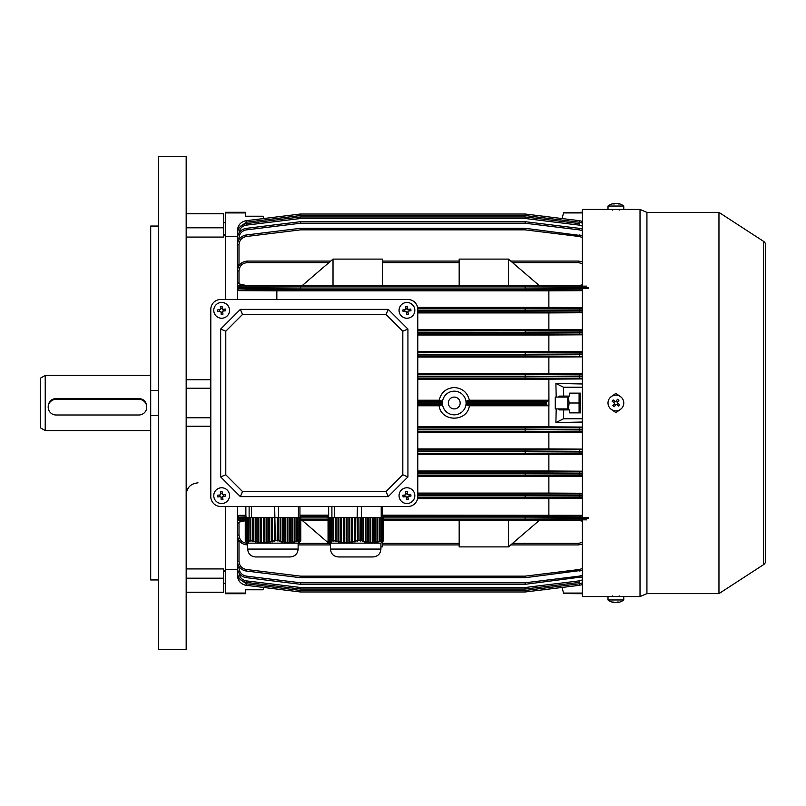 <?xml version="1.0" encoding="UTF-8"?>
<svg xmlns="http://www.w3.org/2000/svg" width="806" height="806" viewBox="0 0 806 806"><rect width="100%" height="100%" fill="white"/><g stroke="black" fill="none" stroke-linecap="round" stroke-linejoin="round"><path stroke-width="1.21" d="M299.389 542.327L300.779 540.645L300.779 517.523L300.265 517.523L300.265 540.675L299.489 540.665L299.489 517.523L298.875 517.523L298.875 540.766L298.28 541.279L299.489 540.665M298.875 540.766L297.313 541.219L297.313 517.523L296.527 517.523L296.527 541.42L295.933 541.954L297.313 541.219M296.527 541.42L294.966 541.773L294.966 517.523L294.18 517.523L294.18 541.914L293.585 542.468L294.966 541.773M294.18 541.914L292.618 542.156L292.618 517.523L291.832 517.523L291.832 542.237L291.238 542.801L292.618 542.156M291.832 542.237L290.271 542.347L290.271 517.523L289.485 517.523L289.485 542.378L288.891 542.942L290.271 542.347M289.485 542.378L287.923 542.367L287.923 517.523L287.148 517.523L287.148 542.327L286.543 542.891L287.923 542.367M287.148 542.327L285.576 542.186L285.576 517.523L284.8 517.523L284.8 542.085L284.196 542.64L285.576 542.186M284.8 542.085L283.228 541.823L283.228 517.523L282.453 517.523L282.453 541.662L281.848 542.206L283.228 541.823M282.453 541.662L280.881 541.289L280.881 517.523L280.105 517.523L280.105 541.068L279.501 541.592L280.881 541.289M280.105 541.068L278.473 540.645L278.473 517.523L277.345 517.523L277.153 540.836L278.473 540.645M277.345 540.675L275.33 540.665L274.655 506.49M274.312 540.766L272.488 541.219L272.488 517.523L274.312 517.523L274.312 540.766L274.685 541.279L275.33 540.665M271.582 541.42L269.758 541.773L269.758 517.523L271.582 517.523L271.582 541.42L271.954 541.954L272.871 541.743L272.488 541.219M268.851 541.914L267.028 542.156L267.028 517.523L268.851 517.523L268.851 541.914L269.224 542.468L270.131 542.317L269.758 541.773M266.121 542.237L264.297 542.347L264.297 517.523L266.121 517.523L266.121 542.237L266.494 542.801L267.401 542.71L267.028 542.156M263.381 542.378L261.567 542.367L261.567 517.523L263.381 517.523L263.381 542.378L264.67 542.922L264.297 542.347M260.65 542.327L258.837 542.186L258.837 517.523L260.65 517.523L260.65 542.327L261.94 542.932L261.567 542.367M257.92 542.085L256.106 541.823L256.106 517.523L257.92 517.523L257.92 542.085L259.21 542.74L258.837 542.186M255.19 541.662L253.366 541.289L253.366 517.523L255.19 517.523L255.19 541.662L256.106 541.823M252.459 541.068L250.797 540.645L250.797 517.523L252.459 517.523L252.459 541.068L253.366 541.289M250.797 540.645L250.676 517.523L250.102 517.523L250.102 540.836L251.019 541.108L250.676 540.645M249.981 540.675L248.742 540.665L248.742 517.523L249.981 517.523L250.102 540.836M248.339 540.766L248.077 517.523L248.339 540.766L249.437 541.017L248.742 540.665M247.956 541.42L247.694 517.523L247.956 541.42L249.054 541.743L248.077 541.219M247.563 541.914L247.311 517.523L247.563 541.914L248.671 542.317L247.694 541.773M247.18 542.237L246.928 517.523L247.18 542.237L248.288 542.71L247.311 542.156M246.797 542.378L246.535 517.523L246.797 542.378L247.905 542.922L246.928 542.347M246.152 542.186L246.414 517.523L246.414 542.327L247.513 542.932L246.535 542.367M246.031 542.085L246.031 517.523L246.031 542.085L247.009 542.64M245.639 541.662L245.639 517.523L245.639 541.662L246.616 542.206M245.256 541.068L245.256 517.523L245.256 541.068L246.233 541.592M300.265 517.523L299.489 517.523M278.675 540.645L278.473 517.523M277.345 517.523L275.33 517.523M282.453 517.523L280.881 517.523M280.105 517.523L278.675 517.523M284.8 517.523L283.228 517.523M287.148 517.523L285.576 517.523M289.485 517.523L287.923 517.523M291.832 517.523L290.271 517.523M294.18 517.523L292.618 517.523M296.527 517.523L294.966 517.523M298.875 517.523L297.313 517.523M274.685 517.523L274.685 541.279M271.954 517.523L271.954 541.954M271.582 517.523L272.488 517.523M269.224 517.523L269.224 542.468M268.851 517.523L269.758 517.523M266.494 517.523L266.494 542.801M266.121 517.523L267.028 517.523M263.764 517.523L263.764 542.942M263.381 517.523L264.297 517.523M261.033 517.523L261.033 542.891M260.65 517.523L261.567 517.523M258.303 517.523L258.303 542.64M257.92 517.523L258.837 517.523M255.573 517.523L255.573 542.206M255.19 517.523L256.106 517.523M252.842 517.523L252.842 541.592M252.459 517.523L253.366 517.523M299.056 541.017L299.056 517.523M296.709 541.743L296.709 517.523M294.361 542.317L294.361 517.523M292.014 542.71L292.014 517.523M289.676 542.922L289.676 517.523M287.329 542.932L287.329 517.523M284.981 542.74L284.981 517.523M282.634 542.367L282.634 517.523M280.286 541.813L280.286 517.523M277.939 541.108L277.939 517.523M300.779 540.645L300.698 517.523M278.554 517.523L278.554 506.49M287.682 556.946L286.553 556.946M288.921 556.946L255.552 556.946C250.767 556.483 248.137 553.853 247.674 549.067L298.129 549.067C297.666 553.853 295.036 556.483 290.251 556.946L288.921 556.946M298.129 549.067L298.129 543.153L247.674 543.153L247.674 549.067M298.432 517.523L298.432 506.49M299.943 517.523L299.943 506.49M245.86 517.523L245.86 506.49M249.125 517.523L249.125 506.49M251.512 517.523L251.512 506.49M229.488 494.783A7.889 7.889 0 0 0 220.784 487.811A7.889 7.889 0 0 0 213.812 496.516A7.889 7.889 0 0 0 222.516 503.488A7.889 7.889 0 0 0 229.488 494.783M217.62 495.216A12.533 6.267 83.7 0 0 217.701 496.083A12.533 6.267 83.7 0 0 217.811 496.939L220.884 496.607L221.227 499.68A12.533 6.267 -6.3 0 0 222.95 499.488L222.607 496.415L225.68 496.073A12.533 6.267 -96.3 0 0 225.599 495.206A12.533 6.267 -96.3 0 0 225.489 494.35L222.416 494.693L222.073 491.62A12.533 6.267 173.7 0 0 220.35 491.811L220.693 494.884L217.62 495.216M223.715 494.541L223.907 496.264M222.748 497.715L221.025 497.906M219.585 496.748L219.393 495.025M220.552 493.584L222.275 493.393M229.488 309.484A7.889 7.889 0 0 0 220.784 302.512A7.889 7.889 0 0 0 213.812 311.217A7.889 7.889 0 0 0 222.516 318.189A7.889 7.889 0 0 0 229.488 309.484M217.62 309.927A12.533 6.267 83.7 0 0 217.701 310.794A12.533 6.267 83.7 0 0 217.811 311.65L220.884 311.307L221.227 314.38A12.533 6.267 -6.3 0 0 222.95 314.189L222.607 311.116L225.68 310.784A12.533 6.267 -96.3 0 0 225.599 309.917A12.533 6.267 -96.3 0 0 225.489 309.061L222.416 309.393L222.073 306.32A12.533 6.267 173.7 0 0 220.35 306.512L220.693 309.585L217.62 309.927M223.715 309.252L223.907 310.975M222.748 312.416L221.025 312.607M219.585 311.459L219.393 309.736M220.552 308.285L222.275 308.094M382.185 542.327L383.565 540.645L383.565 517.523L383.062 540.675L382.276 540.665L382.276 517.523L381.661 517.523L381.661 540.766L381.067 541.279L382.276 540.665M381.661 540.766L380.1 541.219L380.1 517.523L379.324 517.523L379.324 541.42L378.719 541.954L380.1 541.219M379.324 541.42L377.752 541.773L377.752 517.523L376.976 517.523L376.976 541.914L376.372 542.468L377.752 541.773M376.976 541.914L375.405 542.156L375.405 517.523L374.629 517.523L374.629 542.237L374.024 542.801L375.405 542.156M374.629 542.237L373.057 542.347L373.057 517.523L372.281 517.523L372.281 542.378L371.677 542.942L373.057 542.347M372.281 542.378L370.72 542.367L370.72 517.523L369.934 517.523L369.934 542.327L369.329 542.891L370.72 542.367M369.934 542.327L368.372 542.186L368.372 517.523L367.586 517.523L367.586 542.085L366.992 542.64L368.372 542.186M367.586 542.085L366.025 541.823L366.025 517.523L365.239 517.523L365.239 541.662L364.644 542.206L366.025 541.823M365.239 541.662L363.677 541.289L363.677 517.523L362.891 517.523L362.891 541.068L362.297 541.592L363.677 541.289M362.891 541.068L361.269 540.645L361.269 517.523L360.141 517.523L359.95 540.836L361.269 540.645M360.141 540.675L358.116 540.665L358.116 517.523L357.441 517.523L357.481 541.279L358.116 540.665M357.098 540.766L355.275 541.219L355.275 517.523L357.098 517.523L357.481 541.279M354.368 541.42L352.544 541.773L352.544 517.523L354.368 517.523L354.368 541.42L354.751 541.954L355.658 541.743L355.275 541.219M351.638 541.914L349.814 542.156L349.814 517.523L351.638 517.523L351.638 541.914L352.01 542.468L352.927 542.317L352.544 541.773M348.907 542.237L347.084 542.347L347.084 517.523L348.907 517.523L348.907 542.237L349.28 542.801L350.197 542.71L349.814 542.156M346.177 542.378L344.353 542.367L344.353 517.523L346.177 517.523L346.177 542.378L347.467 542.922L347.084 542.347M343.447 542.327L341.623 542.186L341.623 517.523L343.447 517.523L343.447 542.327L343.819 542.891L344.736 542.932L344.353 542.367M340.716 542.085L338.893 541.823L338.893 517.523L340.716 517.523L340.716 542.085L341.089 542.64L341.996 542.74L341.623 542.186M337.986 541.662L336.162 541.289L336.162 517.523L337.986 517.523L337.986 541.662L338.893 541.823M335.246 541.068L333.593 540.645L333.593 517.523L335.246 517.523L335.246 541.068L336.162 541.289M333.593 540.645L333.472 517.523L332.898 517.523L332.898 540.836L333.805 541.108L333.472 540.645M332.777 540.675L331.538 540.665L331.538 517.523L332.777 517.523L332.898 540.836M331.125 540.766L330.873 517.523L331.125 540.766L332.233 541.017L331.538 540.665M330.742 541.42L330.48 517.523L330.742 541.42L331.85 541.743L330.873 541.219M330.359 541.914L330.097 517.523L330.359 541.914L331.457 542.317L330.48 541.773M329.976 542.237L329.714 517.523L329.976 542.237L331.075 542.71L330.097 542.156M329.583 542.378L329.332 517.523L329.583 542.378L330.692 542.922L329.714 542.347M328.949 542.186L329.201 517.523L329.201 542.327L330.309 542.932L329.332 542.367M328.818 542.085L328.818 517.523L328.818 542.085L329.795 542.64M328.435 541.662L328.435 517.523L328.435 541.662L329.412 542.206M328.052 541.068L328.052 517.523L328.052 541.068L329.029 541.592M383.062 517.523L382.276 517.523M361.471 540.645L361.269 517.523M360.141 517.523L358.116 517.523M365.239 517.523L363.677 517.523M362.891 517.523L361.471 517.523M367.586 517.523L366.025 517.523M369.934 517.523L368.372 517.523M372.281 517.523L370.72 517.523M374.629 517.523L373.057 517.523M376.976 517.523L375.405 517.523M379.324 517.523L377.752 517.523M381.661 517.523L380.1 517.523M357.098 517.523L357.441 506.49M354.751 517.523L354.751 541.954M354.368 517.523L355.275 517.523M352.01 517.523L352.01 542.468M351.638 517.523L352.544 517.523M349.28 517.523L349.28 542.801M348.907 517.523L349.814 517.523M346.55 517.523L346.55 542.942M346.177 517.523L347.084 517.523M343.819 517.523L343.819 542.891M343.447 517.523L344.353 517.523M341.089 517.523L341.089 542.64M340.716 517.523L341.623 517.523M338.359 517.523L338.359 542.206M337.986 517.523L338.893 517.523M335.628 517.523L335.628 541.592M335.246 517.523L336.162 517.523M381.853 541.017L381.853 517.523M379.505 541.743L379.505 517.523M377.158 542.317L377.158 517.523M374.81 542.71L374.81 517.523M372.463 542.922L372.463 517.523M370.115 542.932L370.115 517.523M367.768 542.74L367.768 517.523M365.42 542.367L365.42 517.523M363.073 541.813L363.073 517.523M360.725 541.108L360.725 517.523M383.565 540.645L383.495 517.523M361.34 517.523L361.34 506.49M371.717 556.946L338.349 556.946C333.553 556.483 330.923 553.853 330.46 549.067L380.926 549.067C380.452 553.853 377.823 556.483 373.037 556.946L371.717 556.946M380.926 549.067L380.926 543.153L330.46 543.153L330.46 549.067M381.218 517.523L381.218 506.49M382.729 517.523L382.729 506.49M328.657 517.523L328.657 506.49M331.911 517.523L331.911 506.49M334.309 517.523L334.309 506.49M414.778 309.484A7.889 7.889 0 0 0 406.073 302.512A7.889 7.889 0 0 0 399.101 311.217A7.889 7.889 0 0 0 407.806 318.189A7.889 7.889 0 0 0 414.778 309.484M402.909 309.927A12.533 6.267 83.7 0 0 402.99 310.794A12.533 6.267 83.7 0 0 403.101 311.65L406.174 311.307L406.516 314.38A12.533 6.267 -6.3 0 0 408.239 314.189L407.896 311.116L410.969 310.784A12.533 6.267 -96.3 0 0 410.889 309.917A12.533 6.267 -96.3 0 0 410.778 309.061L407.705 309.393L407.373 306.32A12.533 6.267 173.7 0 0 405.65 306.512L405.982 309.585L402.909 309.927M409.005 309.252L409.196 310.975M408.048 312.416L406.315 312.607M404.874 311.459L404.683 309.736M405.841 308.285L407.564 308.094M763.544 564.663L763.544 241.337A4.735 4.735 0 0 1 765.7 245.306L765.7 560.694A4.735 4.735 0 0 1 763.544 564.663L718.962 593.619L646.926 593.619L640.024 596.571L608.006 596.571L608.006 599.966A12.815 12.815 0 0 0 614.424 602.596A12.785 10.307 90 0 0 614.676 602.626L614.676 602.475M623.773 596.571L623.773 599.966L608.006 599.966M623.773 599.966A12.815 12.815 0 0 1 617.356 602.596A12.785 10.307 -90 0 1 617.104 602.626A12.785 7.556 -90 0 0 618.927 602.022A12.533 8.755 -134.3 0 1 618.242 602.052A12.533 8.755 -134.3 0 1 617.527 602.022A12.785 7.556 90 0 1 615.703 602.626A12.785 10.307 -90 0 1 613.215 602.022A12.533 6.418 125.6 0 1 612.187 602.022A12.785 10.307 90 0 0 614.424 602.596M615.885 602.596A12.785 7.556 -90 0 0 616.076 602.626A12.785 10.307 90 0 0 617.104 602.475M225.589 571.535L223.625 571.535M225.589 583.363L223.625 583.363M220.663 506.49A9.853 9.853 0 0 1 210.809 496.627L210.809 309.373A9.853 9.853 0 0 1 220.663 299.51L407.927 299.51A9.853 9.853 0 0 1 417.78 309.373L417.78 496.627A9.853 9.853 0 0 1 407.927 506.49L220.663 506.49L407.927 506.49M407.927 476.92L402.809 474.794L386.094 491.509L388.22 496.627L240.379 496.627L220.663 476.92L220.663 329.08L240.379 309.373L388.22 309.373L407.927 329.08L407.927 476.92L388.22 496.627M240.379 496.627L242.495 491.509L225.781 474.794L220.663 476.92M220.663 329.08L225.781 331.206L242.495 314.491L240.379 309.373M388.22 309.373L386.094 314.491L402.809 331.206L407.927 329.08M242.495 491.509L386.094 491.509M402.809 331.206L402.809 474.794M242.495 314.491L386.094 314.491M225.781 331.206L225.781 474.794M555.274 408.914L555.274 397.086L555.274 408.914L567.797 408.914M620.549 396.643A7.889 7.889 0 0 0 609.527 398.335A7.889 7.889 0 0 0 611.23 409.357A7.889 7.889 0 0 0 622.252 407.665A7.889 7.889 0 0 0 620.549 396.643M612.852 405.68A12.533 6.267 36.2 0 0 613.537 406.204A12.533 6.267 36.2 0 0 614.253 406.708L616.076 404.209L618.565 406.043A12.533 6.267 -53.8 0 0 619.592 404.642L617.104 402.809L618.927 400.32A12.533 6.267 -143.8 0 0 618.242 399.796A12.533 6.267 -143.8 0 0 617.527 399.292L615.703 401.791L613.215 399.957A12.533 6.267 126.2 0 0 612.187 401.358L614.676 403.191L612.852 405.68M616.479 400.733L617.87 401.761M618.152 403.584L617.134 404.985M615.3 405.267L613.9 404.239M613.618 402.416L614.646 401.015M225.589 234.465L223.625 234.465M225.589 222.637L223.625 222.637M48.189 407.161A7.889 7.828 180 0 0 56.067 414.989L138.864 414.989A7.889 7.828 180 0 0 146.742 407.161A7.889 7.828 180 0 0 138.864 399.343L56.067 399.343A7.889 7.828 180 0 0 48.189 407.161L48.189 406.425C48.652 401.63 51.272 398.97 56.067 398.466L138.864 398.466C143.649 398.97 146.279 401.62 146.742 406.425L146.742 407.161M45.227 430.595L40.3 427.754L40.3 378.246L45.227 375.405L45.227 430.595L150.692 430.595M614.676 203.767L614.676 203.374A12.785 10.307 90 0 0 614.424 203.404A12.815 12.815 0 0 0 608.006 206.034L608.006 209.429L623.773 209.429L623.773 206.034A12.815 12.815 0 0 0 617.356 203.404A12.785 10.307 -90 0 0 617.104 203.374L617.104 203.525M608.006 206.034L623.773 206.034M614.676 203.374A12.785 7.556 90 0 0 612.852 203.978A12.533 8.755 45.7 0 1 613.537 203.948A12.533 8.755 45.7 0 1 614.253 203.978A12.785 7.556 -90 0 1 616.076 203.374A12.785 10.307 90 0 1 618.565 203.978A12.533 6.418 -54.4 0 1 619.592 203.978A12.785 10.307 -90 0 0 617.356 203.404M615.885 203.404A12.785 7.556 90 0 0 615.703 203.374A12.785 10.307 -90 0 0 614.676 203.525M567.797 396.099L567.797 409.901M579.101 403L579.101 412.853L569.57 412.853L580.411 412.853L580.411 393.147L569.57 393.147L579.101 393.147L579.101 403L569.096 403L568.371 396.099M568.371 409.901L569.096 403M186.166 156.596L186.166 649.404L158.57 649.404L158.57 156.596L186.166 156.596M223.625 570.467L225.589 570.467M186.166 213.761L223.625 213.761L223.625 237.065L186.166 237.065M158.57 226.043L150.692 226.043L150.692 579.957L158.57 579.957M150.692 390.436L158.57 390.436M158.57 415.564L150.692 415.564M237.417 236.521L225.589 236.521L225.589 299.51L225.589 212.29L245.306 212.29L245.306 212.935L225.589 212.935M225.589 506.49L225.589 569.479L225.589 506.49M225.589 235.533L223.625 235.533M186.166 592.239L223.625 592.239L223.625 568.935L186.166 568.935M414.778 494.783A7.889 7.889 0 0 0 406.073 487.811A7.889 7.889 0 0 0 399.101 496.516A7.889 7.889 0 0 0 407.806 503.488A7.889 7.889 0 0 0 414.778 494.783M402.909 495.216A12.533 6.267 83.7 0 0 402.99 496.083A12.533 6.267 83.7 0 0 403.101 496.939L406.174 496.607L406.516 499.68A12.533 6.267 -6.3 0 0 408.239 499.488L407.896 496.415L410.969 496.073A12.533 6.267 -96.3 0 0 410.889 495.206A12.533 6.267 -96.3 0 0 410.778 494.35L407.705 494.693L407.373 491.62A12.533 6.267 173.7 0 0 405.65 491.811L405.982 494.884L402.909 495.216M409.005 494.541L409.196 496.264M408.048 497.715L406.315 497.906M404.874 496.748L404.683 495.025M405.841 493.584L407.564 493.393M454.252 397.086A5.914 5.914 0 0 0 448.338 403A5.914 5.914 0 0 0 454.252 408.914A5.914 5.914 0 0 0 460.166 403A5.914 5.914 0 0 0 454.252 397.086M582.375 378.941L548.866 379.152L548.916 400.239L544.856 402.799L466.08 402.799A11.828 11.828 0 0 0 454.252 391.172A11.828 11.828 0 0 0 442.423 402.799L417.78 402.799M417.78 401.217L442.343 401.217L439.139 400.239C441.124 392.371 446.161 388.129 454.252 387.535C462.342 388.129 467.379 392.361 469.364 400.239L466.16 401.217L546.438 401.217L546.428 404.773L548.916 405.761L469.364 405.761C467.409 422.253 441.104 422.273 439.139 405.761L442.343 404.783L417.78 404.783M442.343 401.217L442.423 402.799M239.765 579.061L246.263 583.786L300.598 590.466L300.406 591.967L246.072 585.297L300.406 591.967L263.663 587.453L263.048 589.77L245.306 589.77L245.306 593.71L225.589 593.71L225.589 569.479L237.417 569.479M580.411 212.29L582.375 212.29M580.411 212.542L569.57 212.542L580.411 212.542M582.375 593.71L563.686 593.589L563.545 593.065L582.375 593.065M562.044 218.547L563.686 212.411L569.57 212.542M563.545 212.935L582.375 212.935M569.57 393.147L569.57 396.099L563.686 396.099L563.545 387.233L582.375 387.233M556.2 408.914L555.898 422.566L563.545 418.767L563.686 409.901L569.57 409.901L569.57 412.853M563.545 418.767L582.375 418.767M563.686 396.099L559.364 396.099L558.417 397.086M558.417 408.914L559.364 409.901L563.686 409.901M563.545 593.065L562.044 587.453L545.612 589.468L562.044 587.453M563.545 387.233L555.898 383.434L556.2 397.086M555.898 422.566L582.375 422.032M582.375 383.968L555.898 383.434M548.916 400.239L548.916 405.761M582.375 427.059L548.866 426.848L548.866 405.761M245.306 593.065L225.589 593.065M239.009 540.443L238.999 561.268C239.382 565.802 241.81 568.542 246.263 569.479L300.598 576.149L300.406 577.68L246.072 571.001C240.762 569.882 237.881 566.628 237.417 561.218L237.417 506.49M417.78 403.202L442.423 403.202A11.828 11.828 0 0 0 454.252 414.828A11.828 11.828 0 0 0 466.08 403.202L544.856 403.202L546.438 404.783L466.16 404.783L469.364 405.761M439.139 400.239L417.78 400.239M380.926 546.901L382.306 546.901L382.306 542.267M245.024 519.679L238.999 519.85L238.999 520.505L245.024 520.535M327.81 520.243L300.779 520.535M459.178 520.535L383.565 520.535M508.455 520.182L459.178 520.182L459.178 546.901L508.455 546.901L539.133 520.535L508.455 520.182L508.455 546.901M582.375 521.18L579.423 520.535L539.133 520.535M579.423 520.535L582.375 520.525M245.024 520.807L238.999 522.107L238.999 535.103C239.523 540.101 242.284 542.861 247.271 543.385L247.674 543.385M302.351 520.535L330.46 544.715M330.46 544.927L298.129 544.927M247.674 544.927L247.271 544.927C241.337 544.302 238.042 541.017 237.417 535.073C238.042 541.017 241.337 544.302 247.271 544.927L247.271 543.385M459.178 544.927L382.306 544.927M512.576 543.385L578.436 543.385L578.436 544.927L582.375 544.1L578.436 544.927L510.772 544.927M508.455 259.099L459.178 259.099L459.178 285.818L539.133 285.465L508.455 259.099L508.455 285.818M302.351 285.465L333.019 285.818L333.019 259.099L302.351 285.465L238.999 285.495L238.999 286.15L586.718 286.15M582.375 285.475L539.133 285.465M459.178 285.465L382.306 285.465M333.019 285.818L382.306 285.818L382.306 259.099L333.019 259.099M238.999 265.557L237.417 264.166L237.417 244.782C237.881 239.372 240.762 236.118 246.072 234.999L300.406 228.32L300.598 229.851L246.263 236.521C241.81 237.458 239.382 240.198 238.999 244.732L239.009 265.557M579.423 285.465L582.375 284.82M328.898 262.615L247.271 262.615C242.284 263.139 239.523 265.899 238.999 270.897L238.999 283.893L246.283 285.465M439.139 405.761L417.78 405.761M548.866 400.239L469.364 400.239M548.866 379.152L417.78 379.152M237.417 541.833L238.999 540.443M238.999 283.893L237.417 281.989L237.417 264.166M582.375 449.123L548.866 448.932L548.866 432.369L417.78 432.369M548.866 448.932L417.78 448.932M548.866 426.848L417.78 426.848M548.866 432.369L582.375 432.167M245.86 515.306L238.999 515.346L238.999 515.951L246.263 516.152M245.024 517.724L237.417 517.533L238.999 515.346M238.999 520.505L237.417 518.883M237.417 524.011L238.999 522.107M582.375 515.326L382.729 515.165M328.657 515.165L299.943 515.165M548.866 515.165L548.866 498.602L417.589 498.602M548.866 498.602L582.375 498.43M582.375 471.188L548.866 471.006L548.866 454.453L417.78 454.453M548.866 471.006L417.78 471.006M548.866 454.453L582.375 454.252M582.375 493.252L548.866 493.081L548.866 476.527L417.78 476.527M548.866 493.081L417.78 493.081M548.866 476.527L582.375 476.346M582.375 373.833L548.866 373.631L548.866 357.068L417.78 357.068M548.866 373.631L417.78 373.631M548.866 357.068L582.375 356.877M237.417 299.51L237.417 288.467L300.406 288.115L300.598 289.697L246.263 289.848L238.999 290.049L238.999 290.654L237.417 289.102L237.417 281.989M237.417 287.117L238.999 285.495M238.999 290.654L276.841 290.835L276.841 299.51M582.375 307.57L548.866 307.398L548.866 290.835L276.841 290.835M548.866 307.398L417.589 307.398M548.866 290.835L582.375 290.674M582.375 329.654L417.78 329.473M548.866 329.473L548.866 312.919L417.78 312.919M548.866 312.919L582.375 312.748M582.375 351.748L548.866 351.547L548.866 334.994L417.78 334.994M548.866 351.547L417.78 351.547M548.866 334.994L582.375 334.812M417.78 354.368L525.21 354.368L417.78 354.257M417.78 332.284L525.21 332.284L417.78 332.183M417.78 376.452L525.21 376.452L417.78 376.331M417.78 473.817L525.21 473.817L417.78 473.716M417.78 451.743L525.21 451.743L417.78 451.632M417.78 429.669L525.21 429.669L417.78 429.548M300.406 228.32A1.582 1.582 0 0 1 300.598 228.31L525.119 228.31A1.582 1.582 0 0 1 525.311 228.32L582.375 235.745L579.635 234.999L579.443 236.521L525.119 229.851L525.311 228.32M237.417 251.573L237.417 238.163C237.881 232.763 240.762 229.498 246.072 228.38L300.406 221.71L300.598 223.222L246.263 229.891C241.81 230.838 239.382 233.569 238.999 238.113L238.999 239.432M525.311 221.71A1.582 1.582 0 0 0 525.119 221.7A1.582 1.582 0 0 1 525.311 221.71L579.635 228.38L525.311 221.71L525.119 223.222L300.598 223.222L300.598 221.7L525.119 221.7L300.598 221.7A1.582 1.582 0 0 0 300.406 221.71M237.417 242.969L237.417 233.428C237.881 228.027 240.762 224.763 246.072 223.645C240.762 224.763 237.881 228.027 237.417 233.428L238.657 233.377M237.417 237.73L237.417 230.486C237.881 225.086 240.762 221.821 246.072 220.703L300.406 214.033L246.072 220.703C240.762 221.821 237.881 225.086 237.417 230.486L237.881 230.445M282.533 216.23L300.406 214.033A1.582 1.582 0 0 1 300.598 214.023L525.119 214.023L300.598 214.023A1.582 1.582 0 0 0 300.406 214.033L300.598 215.534L246.263 222.214L239.664 227.171M238.657 572.623L237.417 572.572C237.881 577.973 240.762 581.237 246.072 582.355L300.406 589.025L246.072 582.355C240.762 581.237 237.881 577.973 237.417 572.572L237.417 563.031M579.443 580.844L579.635 582.355L525.311 589.025A1.582 1.582 0 0 1 525.119 589.035L300.598 589.035A1.582 1.582 0 0 1 300.406 589.025L300.598 587.514L525.119 587.514L579.443 580.844L582.375 579.907M238.999 566.568L238.999 567.887L237.417 567.837C237.881 573.237 240.762 576.502 246.072 577.62L300.406 584.29L246.072 577.62C240.762 576.502 237.881 573.237 237.417 567.837L237.417 554.427M238.999 567.887L238.999 567.887C239.382 572.431 241.81 575.162 246.263 576.109L300.598 582.778L525.119 582.778L525.119 584.3L300.598 584.3A1.582 1.582 0 0 1 300.406 584.29A1.582 1.582 0 0 0 300.598 584.3L300.598 582.778L300.406 584.29M525.311 577.68L525.119 576.149L579.443 569.479L579.635 571.001L582.375 570.255L525.311 577.68A1.582 1.582 0 0 1 525.119 577.69L300.598 577.69A1.582 1.582 0 0 1 300.406 577.68M237.881 575.555L237.417 575.514C237.881 580.914 240.762 584.179 246.072 585.297C240.762 584.179 237.881 580.914 237.417 575.514L237.417 568.27M582.375 582.849L579.443 583.786L525.119 590.466L525.119 591.977L300.598 591.977A1.582 1.582 0 0 1 300.406 591.967A1.582 1.582 0 0 0 300.598 591.977L300.598 590.466L525.119 590.466L525.311 591.967L579.635 585.297L525.311 591.967A1.582 1.582 0 0 1 525.119 591.977A1.582 1.582 0 0 0 525.311 591.967A1.582 1.582 0 0 1 525.119 591.977A1.582 1.582 0 0 0 525.311 591.967M582.375 223.151L579.443 222.214L525.119 215.534L525.311 214.033L579.635 220.703L525.311 214.033A1.582 1.582 0 0 0 525.119 214.023L525.119 215.534L300.598 215.534L300.598 214.023M525.311 584.29L525.119 582.778L579.443 576.109L579.635 577.62L582.375 576.874L525.311 584.29A1.582 1.582 0 0 1 525.119 584.3M245.306 212.935L245.306 216.23L263.048 216.23L263.663 218.547L280.095 216.532M582.375 584.541L579.635 585.297L582.375 584.541M586.718 519.85L525.119 519.527L525.311 517.956L588.289 518.268M588.289 517.533L525.311 517.885L525.119 516.303L582.375 516.122M582.375 497.665L525.119 497.463L525.311 495.881L582.375 496.083M582.375 495.589L525.311 495.801L525.119 494.219L582.375 493.997M582.375 475.631L525.119 475.389L525.21 473.817L582.375 474.049M582.375 473.465L525.21 473.716L525.119 472.135L582.375 471.873M582.375 453.597L525.119 453.325L525.21 451.743L582.375 452.005M582.375 451.35L525.21 451.632L525.119 450.05L582.375 449.768M582.375 431.542L525.119 431.25L525.21 429.669L582.375 429.961M582.375 429.255L525.21 429.548L525.119 427.976L582.375 427.664M582.375 378.336L525.119 378.024L525.21 376.452L582.375 376.745M582.375 376.039L525.21 376.331L525.119 374.75L582.375 374.458M582.375 356.232L525.119 355.95L525.21 354.368L582.375 354.65M582.375 353.995L525.21 354.257L525.119 352.675L582.375 352.403M582.375 334.127L525.119 333.865L525.21 332.284L582.375 332.535M582.375 331.951L525.21 332.183L525.119 330.611L582.375 330.369M582.375 312.003L525.119 311.781L525.311 310.199L582.375 310.411M582.375 309.917L525.311 310.119L525.119 308.537L582.375 308.335M582.375 289.878L525.119 289.697L525.311 288.115L588.289 288.467M588.289 287.732L525.311 288.044L525.119 286.473L525.119 288.044L300.598 288.044L525.311 288.044L525.119 289.697L300.598 289.697L300.598 286.473L300.598 288.044L237.417 287.732A1.582 1.572 0 0 1 238.999 286.15M578.436 261.073L510.772 261.073L578.436 261.073L582.375 261.9L578.436 261.073L578.436 262.615L512.576 262.615M579.635 228.38L582.375 229.126L579.635 228.38L579.443 229.891L525.119 223.222L525.119 221.7M579.635 223.645L525.311 216.975L579.635 223.645L579.443 225.156L525.119 218.486L525.311 216.975A1.582 1.582 -178.4 0 0 525.119 216.965A1.582 1.582 179.8 0 1 525.311 216.975M579.635 220.703L582.375 221.459L579.635 220.703L579.443 222.214M246.263 229.891L246.072 228.38C240.762 229.498 237.881 232.763 237.417 238.163L238.999 238.113M246.263 236.521L246.072 234.999C240.762 236.118 237.881 239.372 237.417 244.782L238.999 244.732M237.417 270.927C238.042 264.983 241.337 261.698 247.271 261.073C241.337 261.698 238.042 264.983 237.417 270.927L238.999 270.897M238.999 519.85A1.582 1.572 -0 0 1 237.417 518.268L245.024 518.097M238.999 561.268L237.417 561.218C237.881 566.628 240.762 569.882 246.072 571.001L246.263 569.479M442.423 403.202L442.343 404.783M466.16 404.783L466.08 403.202M466.08 402.799L466.16 401.217M256.147 216.23L245.306 216.23M245.306 589.77L256.147 589.77M543.173 216.23L544.685 216.23L543.173 216.23M544.685 589.77L543.173 589.77L544.685 589.77M280.095 589.468L282.533 589.77M300.406 517.523L300.598 516.303L328.657 516.303M247.271 261.073L330.712 261.073L247.271 261.073L247.271 262.615M300.406 216.975L246.072 223.645L300.406 216.975A1.582 1.582 -179.8 0 1 300.598 216.965L525.119 216.965L300.598 216.965A1.582 1.582 178.3 0 0 300.406 216.975L300.598 218.486L246.263 225.156C241.81 226.093 239.382 228.833 238.999 233.377M525.311 589.025L525.119 587.514L525.119 589.035M382.306 261.073L459.178 261.073L382.306 261.073M545.612 216.532L544.685 216.23L545.612 216.532M621.607 596.571L610.172 596.571M621.325 397.287L615.885 393.338L610.454 397.287L615.885 393.338L621.325 397.287M610.454 408.713L615.895 412.662L621.325 408.713L615.895 412.662L610.454 408.713M640.024 596.571L640.024 209.429L623.773 209.429M582.375 286.311L582.375 209.429L621.607 209.429M609.527 596.571L582.375 596.571L582.375 519.689M582.375 517.714L582.375 288.286M646.926 593.619L646.926 212.381L640.024 209.429M718.962 593.619L718.962 212.381L646.926 212.381M763.544 241.337L718.962 212.381M611.129 596.44L612.419 596.39M620.64 209.56L619.361 209.61M611.129 209.56L610.605 209.53M417.78 496.627L417.78 309.373M407.927 299.51L220.663 299.51M210.809 309.373L210.809 496.627M56.067 399.343L56.067 398.466M138.864 399.343L138.864 398.466M186.166 379.757L210.809 379.757M186.166 426.243L210.809 426.243M186.166 227.806L223.625 227.806M186.166 578.194L223.625 578.194M186.166 417.77L210.809 417.77M186.166 388.23L210.809 388.23M383.565 517.956L525.119 517.956L525.119 519.527L383.565 519.527M327.81 519.527L300.779 519.527M579.443 569.479L582.375 568.542M300.598 577.69L300.598 576.149L525.119 576.149L525.119 577.69M298.129 543.385L328.898 543.385M382.306 543.385L459.178 543.385M578.436 543.385L582.375 542.388M582.375 237.458L579.443 236.521M525.119 228.31L525.119 229.851L300.598 229.851L300.598 228.31M582.375 263.612L578.436 262.615M459.178 262.615L382.306 262.615M417.78 494.219L525.119 494.219L525.119 495.801L417.78 495.801M417.78 495.881L525.119 495.881L525.119 497.463L417.75 497.463M417.78 352.675L525.119 352.675M525.119 355.95L417.78 355.95M417.78 330.611L525.119 330.611M525.119 333.865L417.78 333.865M417.75 308.537L525.119 308.537L525.119 310.119L417.78 310.119M417.78 310.199L525.119 310.199L525.119 311.781L417.78 311.781M417.78 374.75L525.119 374.75M525.119 378.024L417.78 378.024M525.119 475.389L417.78 475.389M417.78 472.135L525.119 472.135M525.119 453.325L417.78 453.325M417.78 450.05L525.119 450.05M299.943 516.303L300.598 516.303L300.598 517.523M382.729 516.303L525.119 516.303L525.119 517.885L383.565 517.885M300.779 517.956L327.81 517.956M327.81 517.885L300.779 517.885M525.119 431.25L417.78 431.25M417.78 427.976L525.119 427.976M582.375 230.828L579.443 229.891M582.375 226.093L579.443 225.156M525.119 216.965L525.119 218.486L300.598 218.486L300.598 216.965M238.999 572.623C239.382 577.167 241.81 579.907 246.263 580.844L300.598 587.514L300.598 589.035M579.443 576.109L582.375 575.172M579.443 519.668L579.443 516.152M579.443 497.634L579.443 494.028M579.443 475.6L579.443 471.913M579.443 453.556L579.443 449.798M579.443 431.512L579.443 427.704M579.443 378.296L579.443 374.488M579.443 356.202L579.443 352.444M579.443 334.087L579.443 330.4M579.443 311.972L579.443 308.366M579.443 289.848L579.443 286.332M246.263 286.332L246.263 289.848M237.417 517.533A1.582 1.572 0 0 1 238.999 515.951M237.417 288.467A1.582 1.572 -0 0 0 238.999 290.049M246.072 223.645L246.263 225.156M246.072 220.703L246.263 222.214M246.263 583.786L246.072 585.297M579.443 583.786L579.635 585.297M246.263 580.844L246.072 582.355M246.263 576.109L246.072 577.62M237.417 535.073L238.999 535.103M247.825 543.153L246.263 542.247M297.978 543.153L299.54 542.247M330.611 543.153L329.05 542.247M380.775 543.153L382.336 542.247M612.641 595.886L611.945 596.571M619.139 595.886L619.834 596.571M555.274 397.086L567.797 397.086M150.692 375.405L45.227 375.405M612.641 210.114L611.945 209.429M619.139 210.114L619.834 209.429M580.411 393.882L579.977 393.147M580.411 412.118L579.977 412.853M197.994 482.834C190.81 483.54 186.871 487.479 186.166 494.662"/></g></svg>
